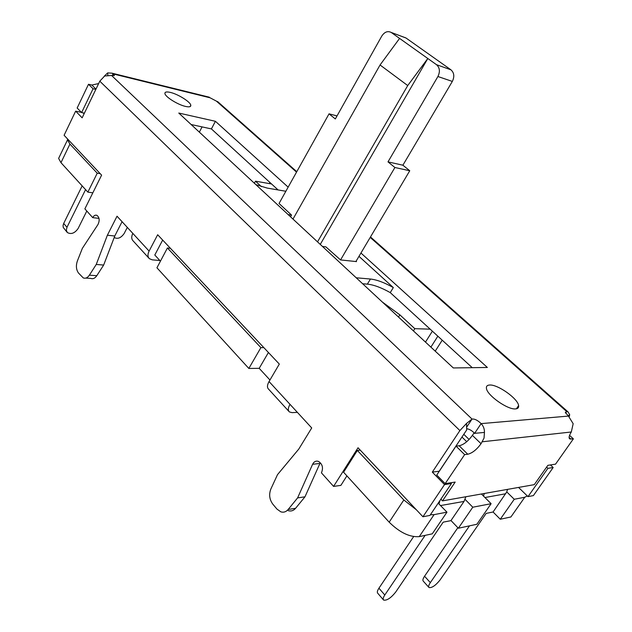 <?xml version="1.0" encoding="UTF-8"?>
<svg xmlns="http://www.w3.org/2000/svg" width="632" height="632" viewBox="0 0 632 632"><rect width="100%" height="100%" fill="white"/><g stroke="black" fill="none" stroke-linecap="round" stroke-linejoin="round"><path stroke-width="0.95" d="M288.16 187.151L215.409 121.297L178.785 113.049L453.326 367.95L487.367 367.469L360.943 253.029M215.409 121.297L211.412 128.92L278.072 189.932M191.133 124.52L211.412 128.92M296.534 172.125L216.413 101.128L210.101 97.802L113.073 73.897L114.313 75.35L111.572 75.477L472.033 419.071C474.648 418.739 477.673 420.256 481.118 423.622L568.437 416.077L565.316 412.38L566.699 411.535L370.21 237.411M515.665 408.896C507.859 410.01 486.972 395.269 486.442 388.356C486.127 386.271 487.193 385.157 489.618 385.03C497.621 384.248 517.892 398.555 518.603 405.586C518.919 407.585 517.94 408.691 515.665 408.896M185.618 106.445C177.948 104.825 165.102 96.799 164.912 93.512C164.778 91.924 166.572 91.553 170.3 92.398C178.034 94.121 190.548 101.973 190.801 105.275C190.959 106.832 189.237 107.219 185.618 106.445M565.601 413.107L566.699 411.535L568.042 411.906L370.486 236.945M568.231 415.919L569.701 414.726L568.042 411.906M463.793 434.31L469.094 439.461M518.54 487.43L528.012 496.626L547.912 468.336L546.609 467.111M202.074 126.898L199.349 132.143M550.44 464.947L553.182 467.506L533.376 495.599L528.012 496.626M389.17 522.174L403.832 499.967L416.385 509.803L360.264 450.134L357.357 450.442L343.571 472.23L389.17 522.174C399.716 532.547 409.749 537.358 419.261 536.623L432.264 533.835L446.966 512.157L438.181 503.183M403.832 499.967L357.357 450.442M263.86 347.647L170.395 248.281L167.417 247.989L156.934 267.786L248.834 368.456L260.89 347.624L263.86 347.647L279.32 364.079L269.05 381.546L290.001 404.338C288.018 407.845 287.805 410.373 289.369 411.914L292.103 412.649L297.364 412.341M260.89 347.624L167.417 247.989M100.204 173.658L67.592 138.993L67.506 139.885L69.931 144.08L60.972 162.677L87.864 192.128L97.241 173.192L100.204 173.658L101.61 175.151L84.87 208.868L92.73 217.645C93.907 215.52 95.314 214.754 96.941 215.354C99.501 217.471 99.84 220.528 97.96 224.542L82.35 248.352L77.357 261.032C75.8 265.732 76.18 269.738 78.502 273.032L83.25 277.906C85.51 278.728 87.548 277.819 89.373 275.181L96.246 264.46L107.377 235.222L117.031 216.215L149.097 251.094C147.517 254.364 147.612 256.9 149.397 258.693L152.257 259.847L159.857 260.51M97.241 173.192L69.931 144.08M524.758 497.25L514.251 499.264L500.275 519.243L510.909 516.968L524.758 497.25L527.301 495.93M469.505 525.848L430.337 582.625C428.686 585.114 428.251 586.749 429.041 587.547C431.917 588.037 435.59 585.516 440.054 579.979L486.174 513.397L493.071 511.999L506.761 491.917L514.251 499.264M491.111 503.696L472.791 507.212L458.358 528.234L476.876 524.268L491.111 503.696L481.418 493.995M465.113 499.399L472.791 507.212M446.966 512.157L434.097 514.63L419.261 536.623M430.384 514.764L434.097 514.63M59.645 156.254L58.626 158.395L60.972 162.677M92.833 192.823L87.864 192.128M160.449 261.15L154.8 255.02L162.669 240.073M269.951 380.006L259.199 368.33L248.834 368.456M458.358 528.234L450.987 520.547M500.275 519.243L493.071 511.999M438.995 504.028L439.88 500.67M425.139 535.359L384.793 595.012C383.166 597.509 382.763 599.191 383.585 600.068C386.816 600.74 390.837 598.093 395.656 592.121L443.198 522.158L450.924 520.642L464.03 501.429L465.855 496.744M450.703 482.777L451.43 483.512L429.942 515.42L422.934 516.763L416.385 509.803M360.264 450.134L358.028 447.764L333.585 486.411L321.427 472.847C323.497 467.814 322.486 463.983 318.394 461.368C315.905 460.633 313.97 461.605 312.603 464.291L319.918 463.454L304.98 496.815L297.601 497.905L312.603 464.291M290.001 404.338L311.718 427.951L298.794 449.06L277.519 474.624L270.852 489.042C268.79 494.461 269.437 499.485 272.795 504.131L276.966 509.092L280.829 511.841C283.642 512.678 286.091 511.888 288.184 509.463L297.601 497.905M170.395 248.281L157.668 234.748L149.097 251.094M67.592 138.993L64.101 135.28L75.642 111.153L82.152 117.829L99.793 81.18L104.675 75.99L111.572 75.477M439.319 471.211L432.312 472.12L459.891 430.574L99.793 81.18M432.312 472.12L444.525 484.594L422.934 516.763M333.585 486.411L340.869 485.392L346.905 475.88M259.199 368.33L268.418 352.49M288.895 411.393L268.568 389.146C266.965 387.558 267.123 385.022 269.05 381.546M148.844 258.101L133.194 240.966C131.401 239.149 131.274 236.621 132.815 233.382M85.849 278.08L90.684 278.396C92.944 279.218 94.982 278.317 96.799 275.702L103.664 265.053L114.779 235.997L122.071 221.698M114.779 235.997L107.377 235.222M288.255 510.656C291.06 511.493 293.509 510.703 295.594 508.294L304.98 496.815M466.621 427.2L472.033 419.071L466.503 423.456L466.7 429.942L439.256 471.148M84.072 113.831L83.155 112.891M82.16 185.887L63.69 223.444L66.984 227.283L85.573 189.616M67 232.142L63.255 227.465L63.05 225.553L63.69 223.444M66.984 227.283L66.321 230.198L67.3 232.505C71.116 234.622 74.718 233.295 78.107 228.515L86.805 211.025M127.309 227.394L124.188 233.485C121.02 237.972 117.694 239.315 114.202 237.506M216.413 101.128L218.301 102.179M569.701 414.726L569.163 416.741M547.912 468.336L553.182 467.506M207.715 96.807L210.101 97.802M84.404 113.152L81.615 112.575L93.062 88.757L95.835 89.396M93.062 88.757L88.504 84.277L91.838 85.051L98.639 83.574M88.504 84.277L77.151 108.017L81.615 112.575M107.843 75.263L107.701 72.885L104.122 76.322M112.212 75.674L113.073 73.897L112.046 73.201L107.701 72.885M466.503 423.456L459.891 430.574M466.661 428.662C469.434 429.128 472.08 430.684 474.608 433.339L481.118 423.622C483.393 425.976 484.507 428.915 484.452 432.422L484.041 438.079L481.047 443.711C476.694 449.636 472.262 453.144 467.767 454.234L464.639 454.621L456.02 446.129L436.752 475.059L445.165 483.638L464.639 454.621M481.047 443.711L472.404 435.369L473.7 433.433L484.452 432.422M472.404 435.369C468.091 441.27 463.675 444.738 459.156 445.781L456.02 446.129M568.437 416.077L573.169 423.717L571.304 431.996L482.358 441.768M569.543 435.393L573.382 438.853L569.827 438.971C568.531 438.016 569.021 435.693 571.304 431.996M573.382 438.853L555.536 464.164L547.849 465.342L534.285 484.649L442.511 500.876L455.182 482.074L445.165 483.638M440.875 499.185L442.511 500.876M356.219 277.788L370.447 279.028L367.374 284.139L362.642 283.752M367.374 284.139C373.757 284.795 381.38 287.623 390.252 292.616L472.254 367.682M370.447 279.028C376.822 279.723 384.446 282.575 393.325 287.576L358.976 256.347M285.869 191.259L267.257 188.099L255.897 184.647M340.553 259.926L355.895 261.537L409.757 170.751L394.905 167.504L340.553 259.926L325.867 246.859L322.47 246.456M356.085 261.206L356.519 261.601L355.895 261.537M288.113 214.564L291.534 215.062L279.044 203.488M393.325 287.576L390.252 292.616M320.266 244.41L427.809 58.499L436.514 64.693L450.924 69.804C454.187 72.751 454.653 76.63 452.33 81.425L402.892 165.205L409.757 170.751M450.924 69.804L406.044 38.031L391.208 32.445C387.677 30.699 384.533 31.916 381.768 36.095L335.323 118.958L329.043 113.839L337.022 115.917M403.761 37.13L406.044 38.031M279.226 203.156L329.043 113.839M391.35 32.548L427.809 58.499L407.727 85.557L380.053 64.978L399.582 38.41M254.364 183.225L255.478 181.171L261.387 186.638M255.478 181.171L271.562 183.975M430.179 329.169L414.805 328.664L413.415 330.892M398.492 317.043L399.858 314.831L414.805 328.664M399.858 314.831L382.36 302.064M432.383 331.184L425.478 342.094M437.85 336.185L430.898 347.126M442.218 340.19L435.227 351.147M269.351 183.588L269.951 182.506M292.987 219.083L380.053 64.978M317.525 241.866L407.727 85.557M394.905 167.504L388.001 161.879L437.913 76.511C440.259 71.629 439.793 67.687 436.514 64.693M388.001 161.879L402.892 165.205M290.546 216.816L291.534 215.062M451.43 483.512L444.525 484.594M81.386 112.346L75.642 111.153M92.73 217.645L99.003 218.388M103.664 265.053L96.246 264.46M383.379 599.823L377.762 593.266C376.925 592.382 377.32 590.691 378.931 588.202L413.628 536.615M506.761 491.917L507.504 489.381M483.519 496.096L484.278 493.489M466.732 441.697L461.96 437.06M428.836 587.326L423.29 581.156C422.492 580.35 422.919 578.707 424.554 576.226L457.852 527.704M464.03 501.429L440.607 505.545M288.184 509.463L295.594 508.294M91.838 85.051L95.977 89.112M571.028 439.137L569.1 437.399M459.156 445.781L467.767 454.234M452.33 81.425L437.913 76.511M89.373 275.181L96.799 275.702M378.931 588.202L384.793 595.012M505.758 493.742L484.949 497.534M424.554 576.226L430.337 582.625M67.506 139.885L58.626 158.395M296.779 171.683L217.7 101.649M209.287 97.194L112.046 73.201M114.108 75.769L114.313 75.35M475.011 432.73L475.414 432.667L475.122 433.299M569.827 438.971L569.393 438.576M405.902 37.928L391.208 32.445M518.603 405.586L516.423 408.793M190.801 105.275L190.137 106.571"/></g></svg>
